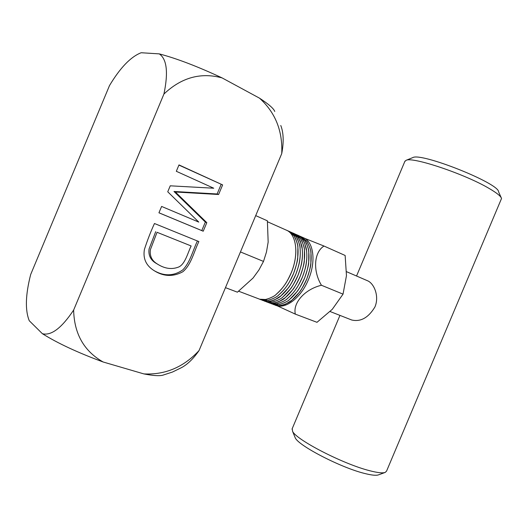 <?xml version="1.0" encoding="UTF-8"?>
<svg xmlns="http://www.w3.org/2000/svg" width="528" height="528" viewBox="0 0 528 528"><rect width="100%" height="100%" fill="white"/><g stroke="black" fill="none" stroke-linecap="round" stroke-linejoin="round"><path stroke-width="0.79" d="M159.271 53.882L141.148 52.741C130.759 56.767 120.212 67.709 109.501 85.569L30.683 274.494C25.483 294.782 25.014 310.2 29.271 320.747L42.392 333.709C57.684 343.273 77.926 352.697 103.132 361.99L143.88 373.91C165.198 374.979 183.586 367.191 199.049 350.559L281.734 153.615C282.784 130.977 275.365 112.49 259.486 98.149L222.064 77.893C197.637 66.488 176.702 58.483 159.271 53.882C166.874 59.05 168.432 72.428 163.931 94.03L73.636 310.075C74.204 333.861 84.038 351.166 103.132 361.99M163.931 94.03C181.381 77.51 200.759 72.131 222.064 77.893M198.878 241.567C194.02 251.401 191.314 264.739 182.807 271.768C172.696 277.213 162.73 276.573 152.902 269.841C145.741 264.865 142.916 258.047 144.421 249.394C147.543 239.87 150.889 231.244 154.466 223.516L198.878 241.567M170.24 185.816L213.748 188.219L176.319 171.29L178.992 164.914L222.631 184.906L218.612 194.495L175.375 192.001L206.804 222.664L203.221 231.211L158.941 212.81L161.614 206.441L198.772 222.09L167.746 191.789L170.24 185.816M143.88 373.91C153.021 375.685 159.337 376.114 162.822 375.19L172.438 372.055L181.579 367.594C187.612 364.333 193.439 358.657 199.049 350.559M73.636 310.075C61.618 328.086 51.203 335.96 42.392 333.709M281.734 153.615C283.919 142.118 283.602 132.746 280.784 125.492M274.745 111.474C273.801 108.616 268.712 104.174 259.486 98.149M274.144 304.702L275.062 305.052C278.645 307.454 290.149 302.749 292.063 300.043L299.033 292.69C300.458 291.364 303.019 286.836 306.702 279.107C310.471 269.57 311.85 260.621 310.853 252.259C310.84 249.876 309.467 246.193 306.728 241.204L301.085 236.696M258.799 298.874L259.703 299.218C263.221 301.607 274.646 296.756 276.56 294.004C280.097 290.763 282.843 287.674 284.803 284.744C286.295 282.836 288.446 278.83 291.238 272.745C299.046 254.153 296.472 234.102 286.341 230.129M293.476 273.662C297.277 264.02 298.716 254.991 297.792 246.576C297.805 245.296 297.053 242.59 295.548 238.465C293.66 234.637 291.179 232.129 288.097 230.921L285.952 229.97C296.386 233.594 299.191 253.869 291.265 272.752C287.397 281.912 282.407 289.08 276.289 294.261C274.963 295.865 271.564 297.62 266.086 299.521L259.723 299.224L261.921 300.056C265.452 302.452 276.883 297.62 278.797 294.875C282.335 291.641 285.087 288.565 287.041 285.641C288.539 283.734 290.684 279.741 293.476 273.662M261.01 299.713L261.921 300.056M263.221 300.551L264.132 300.901C267.67 303.296 279.114 298.478 281.028 295.746L287.991 288.301C289.423 286.961 291.991 282.381 295.7 274.58C299.495 264.957 300.927 255.935 299.99 247.533C299.996 246.253 299.244 243.553 297.733 239.428C295.838 235.607 293.344 233.092 290.255 231.884L290.387 231.937M265.419 301.389L266.33 301.732C269.881 304.128 281.338 299.343 283.252 296.611L290.215 289.186C291.647 287.846 294.208 283.279 297.917 275.491C301.706 265.881 303.125 256.879 302.174 248.483C302.174 246.088 300.828 242.392 298.129 237.389L292.406 232.841L288.222 230.974M267.61 302.221L268.528 302.564C272.085 304.966 283.556 300.194 285.463 297.475L292.433 290.07C293.858 288.73 296.426 284.176 300.128 276.401C303.91 266.812 305.323 257.822 304.359 249.434C304.366 248.16 303.6 245.461 302.069 241.342C300.161 237.527 297.66 235.013 294.551 233.798L292.538 232.894M269.795 303.052L270.712 303.395C274.283 305.798 285.76 301.046 287.674 298.333C291.218 295.132 293.964 292.083 295.918 289.186C297.416 287.298 299.548 283.338 302.326 277.306C306.101 267.736 307.507 258.76 306.53 250.378C306.537 249.104 305.771 246.411 304.234 242.293C302.313 238.478 299.798 235.963 296.69 234.749L296.828 234.802M271.973 303.877L272.89 304.227C276.467 306.629 287.958 301.897 289.872 299.191L296.842 291.819C298.267 290.492 300.828 285.952 304.517 278.21C308.286 268.653 309.679 259.69 308.695 251.321C308.695 250.054 307.93 247.361 306.379 243.243C304.458 239.428 301.937 236.914 298.822 235.699L294.69 233.851M301.567 236.907L307.052 241.633C309.778 246.919 311.078 250.681 310.959 252.919L310.867 263.446C310.946 265.657 309.566 270.884 306.728 279.121C302.907 288.156 297.924 295.211 291.786 300.293L285.437 304.207C279.418 306.22 278.896 305.778 275.081 305.059L275.246 305.118M299.442 235.963L304.913 240.682C307.626 245.975 308.926 249.737 308.801 251.975L308.695 262.515C308.774 264.733 307.388 269.966 304.544 278.216C300.716 287.272 295.733 294.347 289.601 299.442C288.275 301.019 284.856 302.735 279.338 304.583L272.91 304.234L275.062 305.052M303.059 237.58L298.96 235.752M297.31 235.013C299.693 235.686 302.161 238.465 304.722 243.349L306.636 251.038C307.006 255.889 306.847 260.231 306.161 264.059C305.93 266.422 304.656 270.844 302.353 277.319C298.518 286.387 293.528 293.476 287.397 298.584C286.077 300.168 282.658 301.891 277.147 303.745L270.732 303.402L272.89 304.227M295.172 234.062L300.617 238.775C303.31 244.075 304.59 247.843 304.465 250.087L304.333 260.66C304.399 262.878 303.006 268.132 300.148 276.408C296.307 285.496 291.324 292.604 285.193 297.726L278.85 301.679C272.857 303.725 272.336 303.283 268.547 302.577L270.712 303.395M293.027 233.105C295.396 233.772 297.851 236.551 300.392 241.435L302.28 249.137C302.636 254.008 302.471 258.357 301.772 262.198C301.534 264.574 300.26 269.009 297.944 275.504C294.096 284.605 289.106 291.727 282.982 296.868C281.655 298.459 278.243 300.194 272.745 302.069L266.356 301.739L268.528 302.564M290.869 232.148L296.287 236.861C298.954 242.161 300.227 245.936 300.089 248.186C300.445 253.057 300.267 257.42 299.567 261.261C299.33 263.637 298.049 268.085 295.726 274.586C291.872 283.708 286.882 290.849 280.757 296.003L274.428 299.983C268.442 302.049 267.927 301.607 264.152 300.907L266.33 301.732M288.704 231.185L294.109 235.891C296.769 241.197 298.03 244.979 297.891 247.229L297.726 257.842C297.785 260.073 296.373 265.346 293.502 273.676C289.634 282.81 284.645 289.964 278.527 295.132C277.2 296.736 273.794 298.478 268.316 300.373L261.941 300.069L264.132 300.901M303.481 237.758C313.612 241.659 316.265 261.578 308.352 279.787C301.118 297.495 285.971 309.197 276.184 305.474M276.943 305.699L295.343 314.12L316.985 322.318L332.277 309.316L343.035 294.142L346.467 275.636L345.14 255.466L324.001 246.041C314.081 252.113 312.602 270.554 321.427 285.252C304.854 289.245 292.624 302.953 295.343 314.12M305.045 238.491L324.001 246.041M343.035 294.142L321.427 285.252M225.463 287.654L237.409 292.182L253.051 278.045L258.938 269.953L263.505 261.419L266.462 252.054L268.165 242.068L267.379 220.816L255.704 215.615M263.505 261.419L240.458 251.935M346.573 271.702L367.211 280.619C374.009 283.074 379.579 296.201 374.92 306.986C368.405 317.731 360.664 322.067 351.714 320.001L330.125 311.533M501.145 197.571L498.604 191.842C498.94 183.209 421.093 152.275 412.79 157.595L412.441 157.74M294.749 436.623L295.251 437.851C298.459 445.645 340.428 467.485 364.333 473.385C371.455 475.213 376.174 475.708 378.49 474.863L385.09 472.461M292.228 428.624L292.558 431.284C295.944 439.659 342.982 464.026 369.6 470.692C377.507 472.751 382.714 473.326 385.216 472.415L386.569 471.095L501.541 198.469C500.907 196.231 496.709 192.859 488.948 188.344C464.495 173.864 412.322 156.512 406.111 160.314L404.798 161.522M191.136 245.956L157.047 232.3L150.401 249.645C149.576 255.743 151.714 260.429 156.823 263.683C164.472 268.752 171.851 269.821 178.966 266.897C185.242 263.789 187.77 252.872 191.136 245.956L157.047 232.3M155.707 231.653L149.081 248.939C148.256 255.024 150.394 259.69 155.496 262.944L157.912 264.376M197.419 240.973C192.865 250.338 190.153 262.449 182.767 269.92C173.752 276.104 164.261 276.388 154.301 270.752M178.919 165.092L222.631 184.906M221.126 184.417L217.12 193.981L218.612 194.495M217.12 193.981L173.976 191.479L175.375 192.001M173.976 191.479L205.346 222.064L206.804 222.664M205.346 222.064L201.775 230.584L203.221 231.211M201.775 230.584L158.954 212.791M161.608 206.441L198.772 222.09M238.682 291.232L259.703 299.218M267.511 221.767L285.932 229.964M412.79 157.595L406.111 160.314M295.251 437.851L292.558 431.284M292.01 429.139L339.953 315.388M356.545 276.012L404.996 161.06M156.809 263.677L155.489 262.937"/></g></svg>
